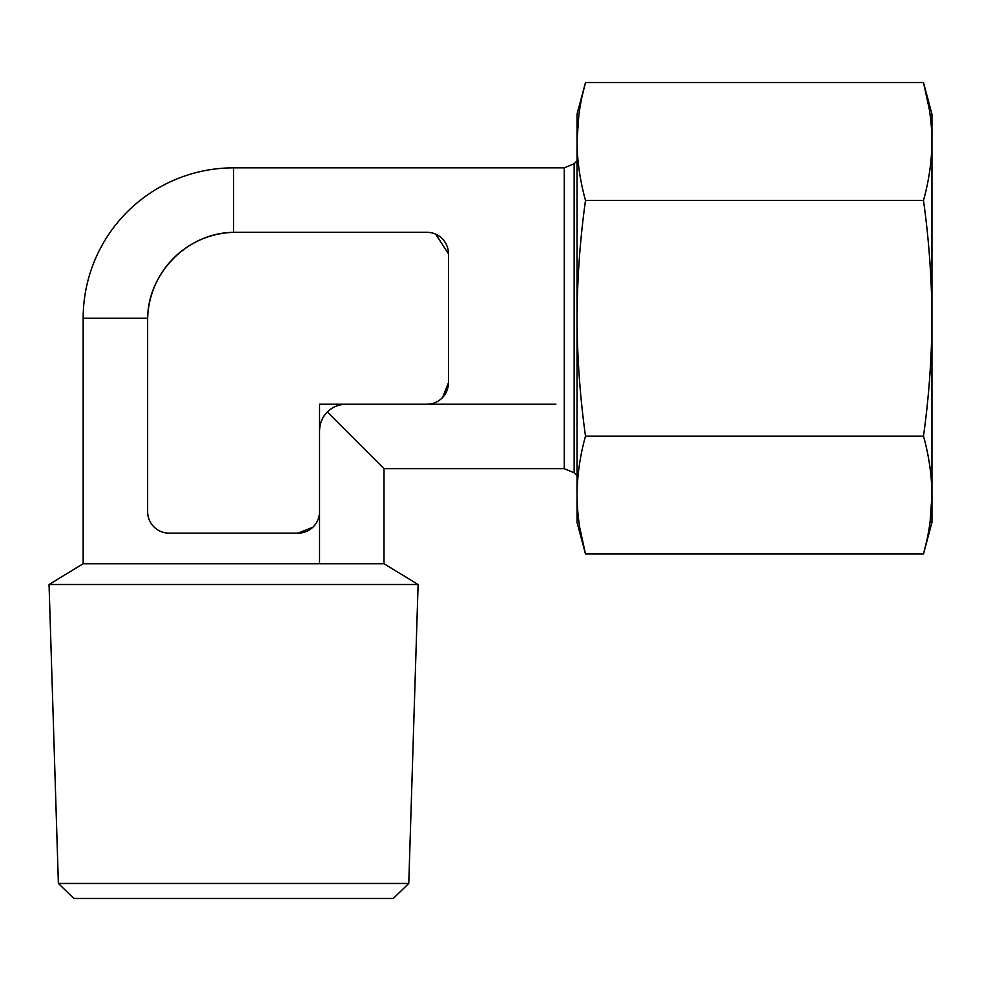 <?xml version="1.0" encoding="UTF-8"?>
<svg xmlns="http://www.w3.org/2000/svg" width="981" height="981" viewBox="0 0 981 981"><rect width="100%" height="100%" fill="white"/><g stroke="black" fill="none" stroke-linecap="round" stroke-linejoin="round"><path stroke-width="1.47" d="M147.665 318.261C147.947 272.853 187.911 232.632 233.576 232.35L233.576 167.849A150.424 150.424 0 0 0 83.164 318.261L147.665 318.261M442.59 397.489L448.464 382.737L448.464 253.797A21.484 21.484 0 0 0 426.968 232.313L236.09 232.313A88.462 88.462 0 0 0 147.628 320.787L147.628 511.665A21.484 21.484 0 0 0 169.112 533.149L298.04 533.149L312.792 527.288M83.164 318.261L83.164 563.732L384 563.732L384 468.685L327.311 411.995C332.105 407.115 338.359 404.515 346.097 404.221A26.561 26.561 0 0 0 319.536 430.782C319.831 423.056 322.43 416.79 327.311 411.995C322.442 416.766 319.843 423.019 319.536 430.782L319.536 511.665A21.484 21.484 0 0 1 298.04 533.149M448.464 253.797L435.723 234.177M929.228 108.854L923.489 82.551C928.97 102.183 931.791 121.828 931.95 141.472L931.95 318.261C931.791 357.538 928.97 396.827 923.489 436.128L585.498 436.128C580.029 396.827 577.208 357.538 577.036 318.261C577.208 278.898 580.029 239.622 585.498 200.406C580.029 180.762 577.208 161.117 577.036 141.472C577.208 121.828 580.029 102.196 585.498 82.551L582.579 94.372M930.123 521.696L931.95 495.062L931.95 318.261C931.778 278.898 928.958 239.622 923.489 200.406L585.498 200.406M577.036 140.982L577.036 114.127L585.498 82.551L923.489 82.551L931.95 114.127L931.95 141.472C931.791 161.117 928.97 180.762 923.489 200.406M923.489 436.128C928.97 455.773 931.791 475.417 931.95 495.062C931.791 514.706 928.97 534.338 923.489 553.983L926.407 542.162M931.95 495.062L931.95 522.407L923.489 553.983L585.498 553.983C580.029 534.351 577.208 514.706 577.036 495.062C577.208 475.417 580.029 455.773 585.498 436.128M579.759 527.68L585.498 553.983L577.036 522.407L577.036 495.552M346.097 404.221L426.968 404.221A21.484 21.484 0 0 0 448.464 382.737M578.876 114.838L577.036 140.639M577.036 141.472L577.036 495.062M408.77 883.464L393.307 898.449L73.845 898.449L58.382 883.464L49.05 584.504L418.102 584.504L408.77 883.464L58.382 883.464M577.036 160.859L574.143 163.753L574.143 472.781L577.036 475.675M574.143 163.753L564.271 167.849L564.271 468.685L384 468.685M555.908 404.221L319.536 404.221L319.536 563.732M574.143 472.781L564.271 468.685M83.164 563.732L49.05 584.504M384 563.732L418.102 584.504M564.271 167.849L233.576 167.849"/></g></svg>
